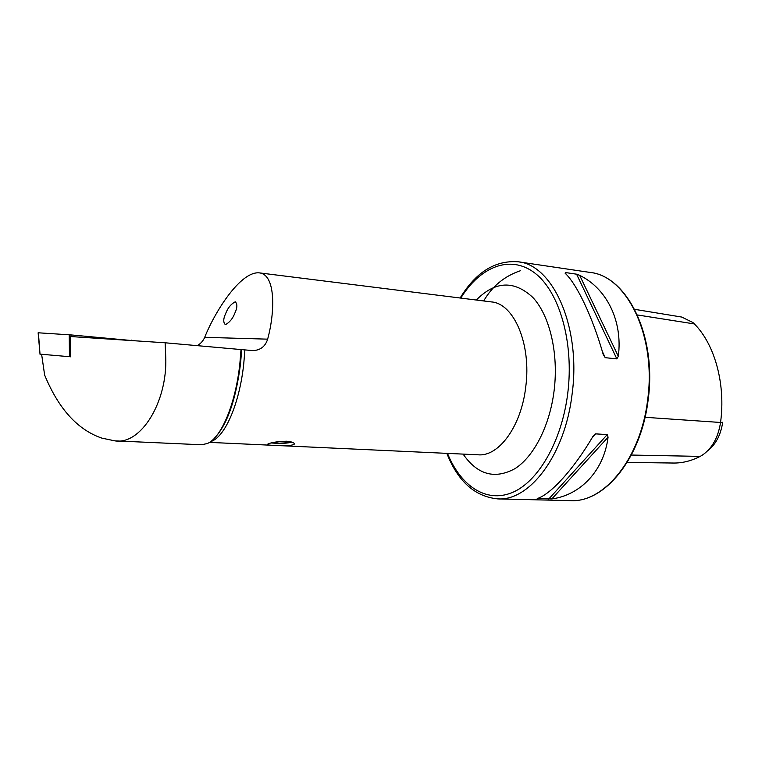 <?xml version="1.0" encoding="UTF-8"?>
<svg xmlns="http://www.w3.org/2000/svg" width="762" height="762" viewBox="0 0 762 762"><rect width="100%" height="100%" fill="white"/><g stroke="black" fill="none" stroke-linecap="round" stroke-linejoin="round"><path stroke-width="1.14" d="M41.615 354.273L44.634 375.037C58.588 408.861 77.676 429.892 101.889 438.131L114.824 440.855L201.435 444.76L207.274 443.551C221.18 437.979 235.629 404.012 239.878 363.445L241.011 349.558L165.135 342.786L70.266 336.518L70.742 356.816L70.075 356.749M114.824 440.855C140.951 445.179 167.488 401.86 165.754 357.311L165.135 342.786M225.695 313.506C223.228 318.783 223.123 322.507 225.39 324.669C229.667 322.383 232.839 318.478 234.925 312.953C237.401 307.638 237.506 303.914 235.239 301.781C230.934 304.095 227.752 308.01 225.695 313.506M286.436 441.217C292.303 441.779 294.875 442.808 294.132 444.322C291.074 445.78 284.807 446.141 275.339 445.408C269.405 445.265 266.805 444.884 267.548 444.246C270.634 442.541 276.93 441.531 286.436 441.217M579.663 275.339C606.381 288.274 622.954 320.669 618.315 356.321L616.849 358.873L605.247 357.683L603.304 354.759C592.684 317.154 576.786 283.959 565.118 273.225L565.347 272.539L576.577 274.177L579.663 275.339L618.315 356.321M520.303 270.767C504.444 276.158 492.233 286.217 483.689 300.952M197.206 345.643C200.625 343.748 203.121 340.976 204.702 337.328C214.655 312.163 240.516 270.824 259.375 272.882C276.158 274.644 274.892 312.811 267.643 339.157C265.367 346.415 260.48 350.234 252.974 350.615L241.011 349.558M608.066 437.169C603.885 470.964 580.32 495.157 551.84 498.919L537.229 498.558C550.583 494.481 573.538 469.535 593.027 436.283L595.636 433.873L607.266 434.578L608.066 437.169L551.84 498.919M634.67 309.334L681.742 317.059L692.915 322.517L694.392 323.936C714.727 344.338 725.834 384.172 720.547 422.472L722.7 422.272C720.747 435.054 715.689 444.608 707.536 450.933M645.062 417.3L720.547 422.472C718.147 437.75 711.956 448.713 701.973 455.371L700.183 456.39C691.182 461 682.161 463.21 673.122 463.029L627.183 462.42M38.405 332.803L40.015 354.139L38.129 332.784L71.018 334.918L133.217 340.681M71.018 334.918L70.99 336.566M70.218 349.501L69.923 356.74L70.742 356.807M131.007 340.528L131.15 340.023M39.938 354.13L69.475 356.702L69.228 334.785M291.97 442.093C289.093 442.922 284.912 443.379 279.425 443.455L271.177 442.97M290.836 441.779C288.608 442.608 284.874 443.055 279.635 443.151L272.339 442.674M447.485 453.39C460.61 485.68 485.775 503.234 511.835 492.719C537.82 482.298 561.727 441.884 567.747 393.392C574.205 342.148 559.241 291.36 534.686 272.929C510.102 254.279 480.193 266.805 460.772 298.085M460.134 298.009C475.802 272.234 495.09 260.166 518.017 261.776C552.821 264.633 581.282 327.003 572.119 393.973C565.052 455.152 529.476 501.263 497.729 498.891L570.462 500.634C603.856 502.958 640.69 458.762 647.614 400.098C656.692 335.909 626.564 275.663 589.988 272.415C627.336 276.015 657.082 336.213 648.119 400.098C641.166 458.476 604.628 502.787 570.462 500.634M476.307 454.724L478.279 454.809C498.796 456.714 521.294 426.31 525.742 386.953C531.533 344.014 513.855 303.4 491.366 301.914L259.375 272.882M476.298 300.028C495.195 280.997 514.017 280.111 532.762 297.37C549.65 315.306 558.775 353.197 554.107 390.687C549.726 425.987 533.762 456.762 514.95 468.659C494.709 479.603 477.431 474.755 463.115 454.114M210.579 441.617C224.561 437.817 239.525 404.251 243.773 363.579L244.888 349.939M214.694 437.931C227.343 424.339 235.963 399.507 240.563 363.426L241.687 349.634M700.183 456.39L631.365 455.047M694.392 323.936L637.384 314.954M616.849 358.873L576.577 274.177M605.247 357.683L602.351 351.511M566.156 274.282L565.347 272.539M548.602 499.196L607.266 434.578M537.324 498.919L537.858 498.319M592.131 437.779L595.636 433.873M204.702 337.328L267.643 339.157M294.132 444.322L294.113 443.293M518.017 261.776L589.988 272.415M478.279 454.809L209.455 442.379M251.812 350.558L252.974 350.615M491.366 301.914L489.404 301.666M446.846 453.361C457.905 481.413 474.859 496.586 497.729 498.891"/></g></svg>
